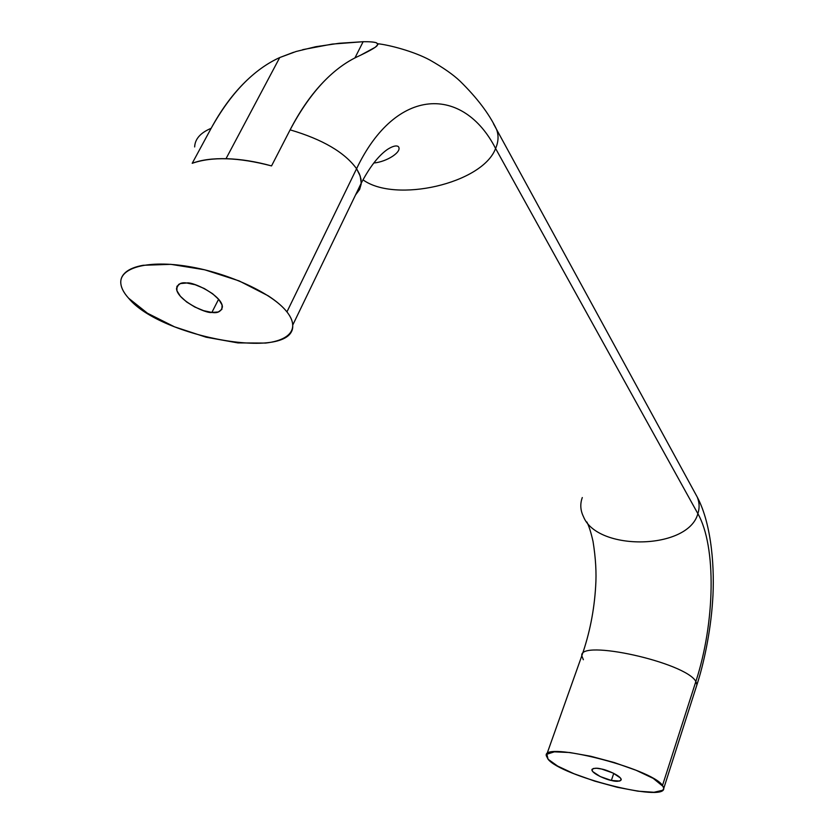 <?xml version="1.0" encoding="UTF-8"?>
<svg xmlns="http://www.w3.org/2000/svg" width="834" height="834" viewBox="0 0 834 834"><rect width="100%" height="100%" fill="white"/><g stroke="black" fill="none" stroke-linecap="round" stroke-linejoin="round"><path stroke-width="1.25" d="M218.602 299.239L211.878 312.427C206.113 313.918 176.985 300.073 176.506 288.564C177.715 283.956 181.134 282.101 186.764 283.007L195.166 284.738L204.247 288.501L212.576 293.704L218.831 299.51L222.084 305.025L221.875 309.393L218.279 311.979L211.878 312.427L203.652 310.686L194.812 307.027L186.649 301.981L180.384 296.279L176.954 290.785L176.923 286.312L180.363 283.57L186.764 283.007C192.55 281.36 222.115 295.465 222.417 306.922C221.083 311.593 217.57 313.428 211.878 312.427L218.602 299.239M302.711 49.654L332.224 44.087L363.134 41.71L354.94 57.911L363.134 41.71C369.608 41.637 374.07 42.002 376.509 42.826L377.885 44.567L375.279 47.257L361.56 54.69M601.637 769.042C605.974 769.584 621.132 775.745 621.226 779.675C619.599 781.562 616.316 781.823 611.374 780.457L613.751 773.379L611.374 780.457L619.735 781.051L621.205 779.915L620.433 777.976L612.927 772.982L601.637 769.042L596.706 768.27L593.297 768.5L591.931 769.678L592.786 771.627L600.261 776.569L611.374 780.457C607.058 779.894 592.057 773.796 591.911 769.855C593.474 767.978 596.706 767.707 601.637 769.042M356.764 57.014C344.463 62.915 332.63 72.005 321.246 84.276C309.789 96.671 299.416 111.871 290.117 129.854L271.54 165.914C238.524 157.282 212.076 156.417 192.206 163.308L211.148 128.311C220.593 110.943 231.174 96.254 242.903 84.234C254.651 72.224 266.932 63.332 279.734 57.556L226.014 158.7L279.734 57.556L296.08 51.499L315.752 46.714L339.084 43.285L363.134 41.71C369.806 41.627 374.268 41.992 376.509 42.826L377.938 44.139L376.822 46.026C374.122 48.393 367.44 52.052 356.764 57.014C331.578 69.222 309.362 93.502 290.117 129.854C322.518 139.382 344.671 152.341 356.577 168.718C396.244 85.579 463.568 85.871 495.594 148.483L697.87 513.671C699.695 508.114 699.497 502.6 697.276 497.127L694.368 491.799L697.276 497.127C699.497 502.6 699.695 508.114 697.87 513.671C716.562 546.541 715.124 622.571 695.869 681.461C685.412 662.217 578.702 638.875 581.809 655.816C578.702 638.875 685.412 662.217 695.869 681.461L662.519 785.399L663.77 788.318C665.167 802.808 560.75 775.985 548.074 759.221L546.875 754.217L554.381 751.841L569.726 752.518L590.722 756.25L614.137 762.505L636.175 770.303L653.22 778.383L663.353 786.66L663.781 788.505L662.707 790.267L653.992 792.269L637.968 791.185L617.191 787.265L594.788 781.145L573.948 773.723L557.592 766.05L548.074 759.221L546.291 755.729C542.142 740.863 650.947 768.072 662.519 785.399L695.869 681.461C715.124 622.571 716.562 546.541 697.87 513.671C688.238 550.179 597.238 551.347 583.508 516.757C597.238 551.347 688.238 550.179 697.87 513.671L495.594 148.483C482.448 183.751 395.066 203.319 362.978 179.81C395.066 203.319 482.448 183.751 495.594 148.483C463.568 85.871 396.244 85.579 356.577 168.718L359.464 174.045L360.997 179.185L361.174 184.064L359.631 189.422L355.545 194.937L359.631 189.422L361.247 183.126L360.236 176.12L356.577 168.718L286.938 311.895C290.68 316.649 292.598 321.059 292.713 325.124C295.444 361.852 160.795 337.801 128.624 298.218L147.462 313.23L174.514 326.824L206.071 337.197L237.898 342.91L265.587 343.066C273.75 342.128 280.203 340.241 284.957 337.405C289.69 334.559 292.265 330.931 292.671 326.521C293.057 322.101 291.149 317.233 286.938 311.895C282.705 306.547 276.429 301.178 268.141 295.778L239.097 280.891L204.695 269.789L170.824 264.336L143.114 265.285C135.337 266.682 129.541 268.996 125.725 272.238C121.931 275.47 120.315 279.338 120.857 283.852C121.41 288.345 124.005 293.141 128.624 298.218C123.672 292.755 121.055 287.626 120.774 282.851C119.773 267.495 148.431 259.77 188.609 266.515C228.766 273.114 272.53 293.359 286.938 311.895L356.577 168.718C344.671 152.341 322.518 139.382 290.117 129.854L271.54 165.914C255.85 161.556 240.953 159.158 226.869 158.721C212.837 158.324 201.286 159.847 192.206 163.308L211.148 128.311C200.504 132.752 195.01 138.955 194.645 146.94C195.01 138.955 200.504 132.752 211.148 128.311C230.789 93.033 253.651 69.451 279.734 57.556L293.61 52.271M583.508 516.757C580.36 510.387 579.964 503.986 582.299 497.554M583.352 659.725L581.809 655.816L546.802 754.301M495.594 148.483C498.492 141.811 498.815 135.462 496.564 129.426L493.509 123.797L496.564 129.426C498.815 135.462 498.492 141.811 495.594 148.483M695.869 681.461L696.932 684.756L696.463 686.226L696.932 684.756L695.869 681.461M176.506 288.564L178.726 284.331M586.865 521.98C588.981 526.066 591.035 532.551 593.037 541.454C595.705 558.019 596.581 573.031 595.653 586.469C594.215 610.53 589.596 633.642 581.809 655.816M292.713 325.124L361.247 183.126C369.785 166.883 378.532 155.645 387.476 149.401C392.574 146.169 396.181 145.22 398.298 146.534C402.759 151.496 387.101 161.848 373.768 163.005M377.792 43.733C388.894 44.9 413.633 51.218 429.969 60.1C443.24 67.669 453.279 74.685 460.055 81.159C477.09 97.87 489.256 113.966 496.564 129.426L697.276 497.127C712.184 525.18 714.842 570.894 712.601 601.304C710.526 632.506 703.542 664.646 696.932 684.756L663.791 788.266M591.911 769.855L592.14 769.188"/></g></svg>
